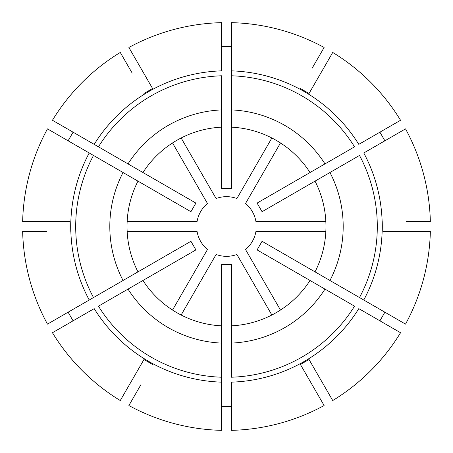 <?xml version="1.0" encoding="UTF-8"?>
<svg xmlns="http://www.w3.org/2000/svg" width="453" height="453" viewBox="0 0 453 453"><rect width="100%" height="100%" fill="white"/><g stroke="black" fill="none" stroke-linecap="round" stroke-linejoin="round"><path stroke-width="0.68" d="M123.046 280.486L89.224 300.016A155.724 155.724 0 0 1 89.218 152.984L123.046 172.514A116.693 116.693 0 0 0 123.046 280.486L190.928 241.296L195.9 249.909L142.955 280.481A99.467 99.467 0 0 0 221.528 325.843L221.528 264.705L231.472 264.705L231.472 325.843A99.467 99.467 0 0 0 310.045 280.481L257.1 249.909L262.072 241.296L315.022 271.862A99.467 99.467 0 0 0 315.022 181.138L262.072 211.704L257.1 203.091L310.045 172.519A99.467 99.467 0 0 0 231.472 127.157L231.472 188.295L221.528 188.295L221.528 127.157A99.467 99.467 0 0 0 142.955 172.519L195.9 203.091L190.928 211.704L137.978 181.138A99.467 99.467 0 0 0 137.978 271.862M315.022 271.862L359.512 297.553A150.798 150.798 0 0 0 359.512 155.447L329.954 172.514A116.693 116.693 0 0 1 329.954 280.486L363.776 300.016A155.724 155.724 0 0 0 363.782 152.984L405.526 128.884A203.912 203.912 0 0 1 430.35 221.528L406.466 221.528M359.512 297.553L405.526 324.116A203.912 203.912 0 0 0 430.35 231.472L382.949 231.472L382.949 221.528M319.614 377.836L332.734 400.554A203.912 203.912 0 0 0 400.554 332.734L358.804 308.629A155.724 155.724 0 0 1 231.472 382.145L231.472 430.35A203.912 203.912 0 0 0 324.116 405.526L300.418 364.478L309.031 359.501L320.792 379.869M329.954 172.514L315.022 181.138M231.472 343.091A116.693 116.693 0 0 0 324.982 289.099L354.54 306.166A150.798 150.798 0 0 1 231.472 377.219L231.472 325.843M324.982 289.099L310.045 280.481M152.582 364.478L143.969 359.501L120.266 400.554A203.912 203.912 0 0 1 52.446 332.734L94.196 308.629A155.724 155.724 0 0 0 221.528 382.145L221.528 377.219A150.798 150.798 0 0 1 98.46 306.166L128.018 289.099A116.693 116.693 0 0 0 221.528 343.091L221.528 430.35A203.912 203.912 0 0 1 128.884 405.526L140.826 384.84M128.018 289.099L142.955 280.481M221.528 343.091L221.528 325.843M68.16 140.826L93.488 155.447A150.798 150.798 0 0 0 93.488 297.553L47.474 324.116A203.912 203.912 0 0 1 22.65 231.472L46.534 231.472M89.218 152.984L47.474 128.884A203.912 203.912 0 0 0 22.65 221.528L70.051 221.528L70.051 231.472M123.046 172.514L137.978 181.138M143.969 93.499L152.582 88.522L128.884 47.474A203.912 203.912 0 0 1 221.528 22.65L221.528 70.855A155.724 155.724 0 0 0 94.196 144.371L98.46 146.834A150.798 150.798 0 0 1 221.528 75.781L221.528 109.909A116.693 116.693 0 0 0 128.018 163.901L52.446 120.266A203.912 203.912 0 0 1 120.266 52.446L132.208 73.131M221.528 109.909L221.528 127.157M128.018 163.901L142.955 172.519M300.418 88.522L309.031 93.499L332.734 52.446A203.912 203.912 0 0 1 400.554 120.266L358.804 144.371A155.724 155.724 0 0 0 231.472 70.855L231.472 75.781A150.798 150.798 0 0 1 354.54 146.834L324.982 163.901A116.693 116.693 0 0 0 231.472 109.909L231.472 22.65A203.912 203.912 0 0 1 324.116 47.474L312.174 68.16M73.08 320.82L68.109 312.208M172.519 310.045L207.48 249.495C200.13 241.823 200.13 241.823 207.48 249.495A29.841 29.841 0 0 1 197.078 231.472C200.039 241.676 200.039 241.676 197.078 231.472L127.157 231.472M202.944 244.818L202.298 243.957M231.472 406.522L221.528 406.522M230.583 256.058L229.518 256.188M271.862 315.022L236.902 254.467C226.585 257.004 226.585 257.004 236.902 254.467A29.841 29.841 0 0 1 216.098 254.467C226.409 256.998 226.409 256.998 216.098 254.467L181.138 315.022M384.891 312.208L379.92 320.82M254.139 237.746L253.72 238.731M325.843 231.472L255.922 231.472C252.955 241.676 252.955 241.676 255.922 231.472A29.841 29.841 0 0 1 245.52 249.495C252.87 241.828 252.87 241.828 245.52 249.495L280.481 310.045M379.92 132.18L384.891 140.792M250.056 208.182L250.702 209.043M280.481 142.955L245.52 203.505C252.87 211.177 252.87 211.177 245.52 203.505A29.841 29.841 0 0 1 255.922 221.528C252.961 211.325 252.961 211.325 255.922 221.528L325.843 221.528M221.528 46.478L231.472 46.478M222.417 196.942L223.482 196.812M181.138 137.978L216.098 198.533C226.415 195.996 226.415 195.996 216.098 198.533A29.841 29.841 0 0 1 236.902 198.533C226.591 196.002 226.591 196.002 236.902 198.533L271.862 137.978M68.109 140.792L73.08 132.18M198.861 215.254L199.28 214.269M127.157 221.528L197.078 221.528C200.045 211.325 200.045 211.325 197.078 221.528A29.841 29.841 0 0 1 207.48 203.505C200.13 211.172 200.13 211.172 207.48 203.505L172.519 142.955M231.472 109.909L231.472 127.157M324.982 163.901L310.045 172.519M70.051 221.528L46.534 221.528M152.582 88.522L140.826 68.16M309.031 93.499L320.792 73.131M382.949 231.472L406.466 231.472M300.418 364.478L312.174 384.84M143.969 359.501L132.208 379.869"/></g></svg>
